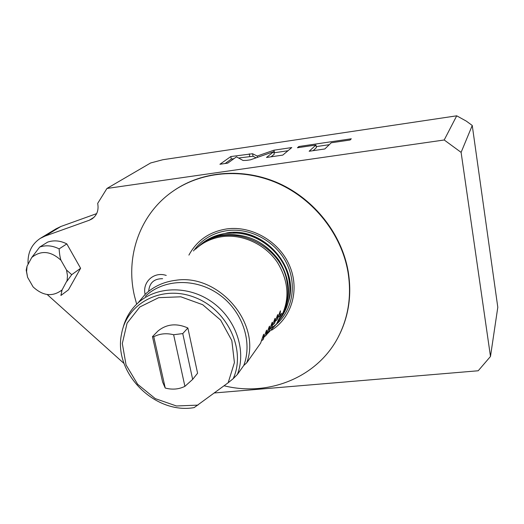 <?xml version="1.0" encoding="UTF-8"?>
<svg xmlns="http://www.w3.org/2000/svg" width="524" height="524" viewBox="0 0 524 524"><rect width="100%" height="100%" fill="white"/><g stroke="black" fill="none" stroke-linecap="round" stroke-linejoin="round"><path stroke-width="0.79" d="M194.194 407.58L228.169 382.749L233.187 378.688L237.405 374.45C246.712 350.314 235.754 318.533 211.775 301.831C187.887 284.977 155.333 286.163 137.019 303.822C130.031 310.568 125.341 318.71 122.937 328.24M145.345 296.315C163.37 278.938 195.321 277.72 218.731 294.219C242.232 310.581 252.928 341.759 243.752 365.497L237.405 374.45M243.752 365.497L246.732 362.805L260.618 343.141L263.565 334.417M137.995 302.918L145.325 294.2C153.656 286.418 163.809 281.781 175.782 280.281C218.744 273.41 261.666 323.747 246.732 362.805M187.874 327.985C176.503 322.981 166.521 324.002 157.947 331.05L152.464 336.637L153.781 336.749C159.82 333.611 166.435 332.943 173.634 334.744L182.758 333.572L192.662 379.376L197.587 373.226L187.874 327.985L182.758 333.572M173.634 334.744L184.907 386.345L192.662 379.376M184.907 386.345C178.848 389.332 172.291 389.895 165.237 388.048L162.61 382.029L152.464 336.637M165.237 388.048L153.781 336.749M261.509 340.79L263.14 339.572L263.801 334.247M263.14 339.572L266.493 330.323M264.456 336.644L266.054 335.452L266.723 330.153M266.054 335.452L269.362 326.308M267.338 332.583L268.904 331.41L269.585 326.138M268.904 331.41L272.172 322.371M270.168 328.6L271.701 327.448L272.395 322.208M271.701 327.448L274.93 318.513M272.938 324.697L274.445 323.563L275.146 318.35M274.445 323.563L277.635 314.734M275.657 320.871L277.137 319.758L277.844 314.57M277.137 319.758L280.281 311.02M278.323 317.112L279.777 316.018L280.491 310.863M279.777 316.018L281.722 313.267L276.417 324.225L270.004 329.039M266.565 334.62L276.417 324.225M195.459 249.234C202.958 242.245 212.024 238.027 222.648 236.586C242.939 234.005 265.236 244.407 277.32 262.269C289.405 282.22 290.113 301.424 279.449 319.882L277.589 322.542M279.187 320.256L281.041 317.616C291.652 299.243 290.958 280.137 278.945 260.297C264.915 241.623 246.797 233.114 224.586 234.778C214.015 236.219 205.002 240.411 197.535 247.367L197.391 247.505M280.759 318.042L282.298 315.815C289.634 304.123 291.639 291.102 288.324 276.751C282.868 253.498 260.146 234.385 236.396 233.069L226.119 233.35C215.633 234.778 206.672 238.937 199.244 245.835M289.471 282.731L288.266 276.233C282.868 253.256 260.421 234.372 236.953 233.069L233.298 232.938M271.589 330.199C291.829 317.439 299.931 289.569 289.517 265.557C279.253 241.505 251.952 225.562 227.03 228.883C209.666 231.588 196.958 240.333 188.909 255.103M136.659 304.169L134.432 295.811C125.354 257.048 139.482 215.122 171.61 192.184C200.397 171.361 241.983 167.438 278.015 183.4C314.007 199.434 341.399 234.267 347.929 271.707C351.565 293.912 348.879 314.59 339.873 333.729C320.118 376.153 269.978 397.257 224.082 385.775M145.128 294.383C142.076 282.115 154.056 271.19 166.239 275.441M173.464 190.88C202.388 170.745 243.634 167.392 279.213 183.492C314.754 199.664 341.707 234.215 348.172 271.301C351.807 293.486 349.122 314.138 340.122 333.264L338.268 336.939M28.073 264.286C27.464 252.954 31.499 244.341 40.178 238.44L45.051 236.082L89.381 220.204L94.071 217.244M106.955 188.457L444.201 139.987L456.718 115.817L162.866 159.722L150.604 162.984L106.955 188.457L97.687 203.371C98.912 210.078 97.038 215.24 92.067 218.868L89.381 220.204M461.107 152.366L490.484 356.471L497.8 307.274L472.248 125.465L461.107 152.366L444.201 139.987M214.388 392.961L478.209 370.769L490.484 356.471M124.057 363.505L47.225 294.534M62.094 289.903C52.714 297.062 43.053 296.073 33.11 286.923L27.576 277.288L26.2 270.148L27.052 266.179L31.761 257.461L39.693 247.059L47.651 242.114C53.913 240.012 60.299 240.608 66.817 243.896L80.604 268.275L68.461 289.831L60.902 295.471L62.094 289.903L67.111 280.497L67.478 275.742L66.541 270.063L71.729 274.668L66.941 281.257M61.708 290.958L60.902 290.951M40.761 238.086L56.127 228.792L60.876 226.486L96.658 213.622M456.718 115.817L466.295 121.11L472.248 125.465M252.561 153.735L230.815 156.552L219.923 164.267L227.77 163.128L236.455 156.853L243.064 160.482L246.463 160.396L250.446 159.82L273.757 151.659L266.487 157.475L282.79 155.097L291.776 147.558L273.967 150.185L257.179 156.041L252.561 153.735L253.053 156.27L238.558 158.006M315.959 145.03L309.14 151.253L324.841 148.967L331.247 142.777L350.124 140L351.29 138.781L298.87 146.51L297.422 147.755L315.959 145.03L316.417 147.624L313.129 150.676M257.179 156.041L257.435 157.37M256.118 157.835L253.053 156.27M273.967 150.185L274.445 152.739L273.987 152.897M287.971 150.748L274.445 152.739M273.757 151.659L274.235 154.233L271.052 156.814M230.815 156.552L231.313 159.073L225.117 163.514M233.914 158.687L231.313 159.073M329.269 144.69L316.241 146.602M298.87 146.51L299.053 147.519M71.729 274.668L80.604 268.275M39.693 247.059C46.033 244.937 52.511 245.546 59.127 248.887L66.817 243.896M59.127 248.887C59.454 253.865 60.07 257.664 60.98 260.271L66.541 270.063M27.576 277.288L26.593 271.668L27.052 266.179M60.98 260.271C50.835 251.003 41.095 250.066 31.761 257.461M148.692 291.174C149.458 282.803 154.095 278.644 162.61 278.696M228.169 382.749L234.418 362.595L231.818 340.541L220.656 320.118L202.683 304.699L180.839 296.807L158.7 297.658L139.816 306.985L127.083 323.144L122.315 343.508L126.055 364.94L137.635 384.249L155.287 398.633L176.431 405.976L197.967 405.124M233.187 378.688C246.313 350.215 227.789 310.018 195 297.488C162.388 284.408 126.873 302.826 121.568 333.853C113.027 372.63 154.698 414.681 194.234 407.587M288.364 301.968C300.01 267.915 263.834 226.643 227.37 232.813L214.303 236.344M193.513 250.976C201.616 239.52 212.934 232.728 227.455 230.586C250.269 227.593 275.29 241.119 286.235 262.524C297.272 283.903 292.824 309.972 276.344 324.343M45.051 236.082L60.876 226.486M249.26 153.833L249.745 156.362M279.449 319.882L276.534 324.042M282.082 315.265C287.506 305.106 289.163 294.056 287.047 282.102C281.375 244.046 230.508 221.665 201.838 244.184M282.298 315.815L281.041 317.616M236.953 233.069L236.396 233.069M288.266 276.233L288.324 276.751M339.873 333.729L340.122 333.264"/></g></svg>
